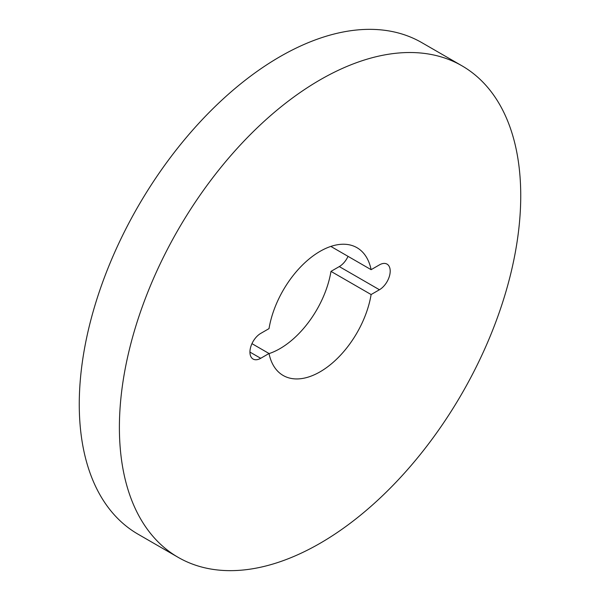 <?xml version="1.0" encoding="UTF-8"?>
<svg xmlns="http://www.w3.org/2000/svg" width="600" height="600" viewBox="0 0 600 600"><rect width="100%" height="100%" fill="white"/><g stroke="black" fill="none" stroke-linecap="round" stroke-linejoin="round"><path stroke-width="0.9" d="M320.07 251.34A73.785 42.6 120 0 0 269.017 328.62L260.707 333.42A15.232 8.797 120 0 0 250.755 346.845A15.232 8.797 120 0 0 253.087 359.048A15.232 8.797 120 0 0 260.707 358.298L269.017 353.498A73.785 42.6 120 0 0 283.178 375.487A73.785 42.6 120 0 0 334.92 360.757A73.785 42.6 120 0 0 371.115 294.548L379.433 289.748A15.232 8.797 120 0 0 389.377 276.33A15.232 8.797 120 0 0 387.045 264.12A15.232 8.797 120 0 0 379.433 264.877L371.115 269.678A73.785 42.6 120 0 0 356.962 247.688A73.785 42.6 120 0 0 320.07 251.34M461.963 65.812L421.83 42.645A283.793 163.845 120 0 0 279.93 56.7A283.793 163.845 120 0 0 94.537 306.78A283.793 163.845 120 0 0 138.038 534.188L178.17 557.355A283.793 163.845 120 0 0 320.07 543.3A283.793 163.845 120 0 0 505.463 293.22A283.793 163.845 120 0 0 461.963 65.812A283.793 163.845 120 0 0 320.07 79.867A283.793 163.845 120 0 0 134.67 329.947A283.793 163.845 120 0 0 178.17 557.355M269.04 353.618A73.785 42.6 120 0 0 330.983 271.38L339.293 266.58A15.232 8.797 120 0 0 348.045 256.35M371.115 269.678L330.983 246.502A73.785 42.6 120 0 0 330.96 246.382M330.983 271.38L371.115 294.548M251.955 343.65L269.017 353.498M339.293 266.58L379.433 289.748M249.93 352.08L260.707 358.298"/></g></svg>
